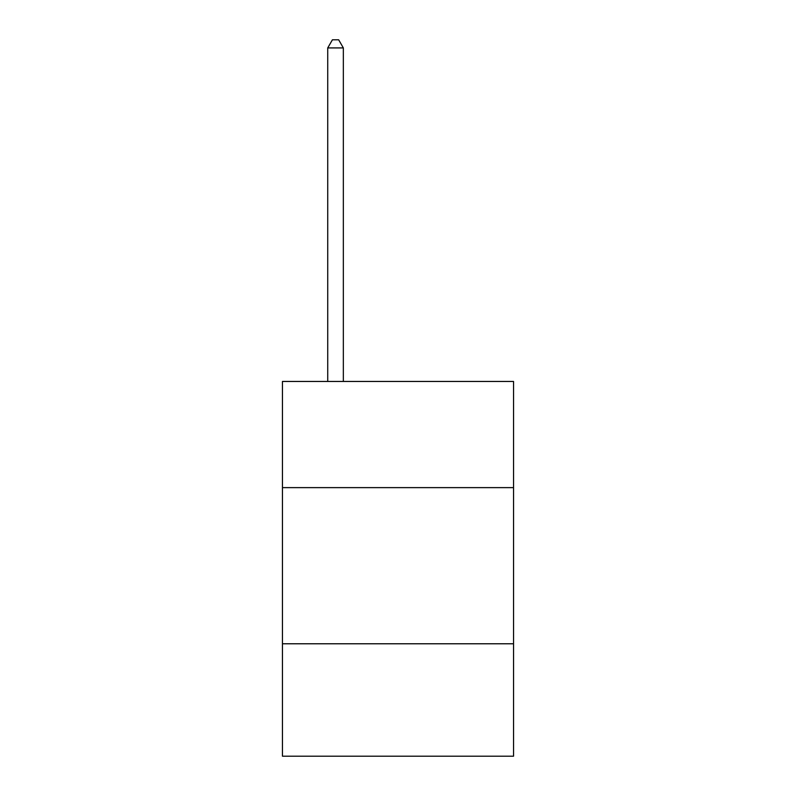 <?xml version="1.0" encoding="UTF-8"?>
<svg xmlns="http://www.w3.org/2000/svg" width="796" height="796" viewBox="0 0 796 796"><rect width="100%" height="100%" fill="white"/><g stroke="black" fill="none" stroke-linecap="round" stroke-linejoin="round"><path stroke-width="1.19" d="M513.549 487.63L513.549 381.453L282.451 381.453L282.451 487.63L513.549 487.63L513.549 756.2L282.451 756.2L282.451 487.63M513.549 643.775L282.451 643.775M343.345 381.453L343.345 47.919L327.733 47.919L327.733 381.453M327.733 47.919L332.42 39.8L338.668 39.8L343.345 47.919"/></g></svg>
